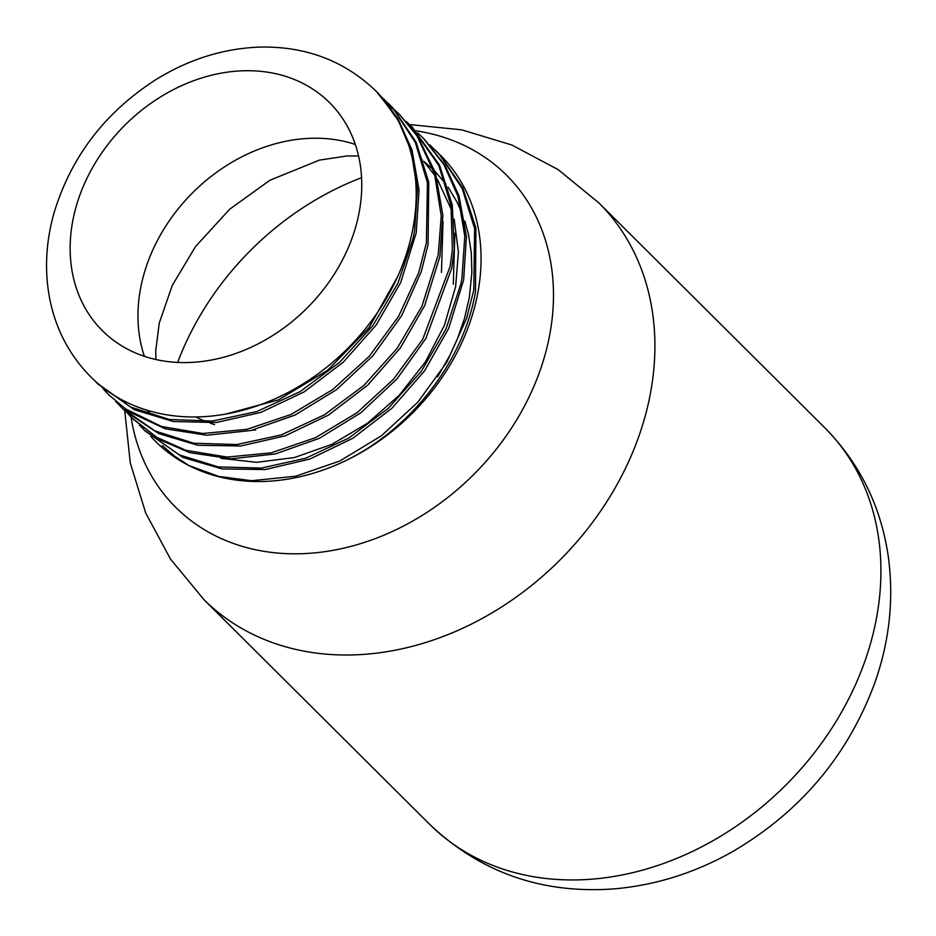 <?xml version="1.0" encoding="UTF-8"?>
<svg xmlns="http://www.w3.org/2000/svg" width="936" height="936" viewBox="0 0 936 936"><rect width="100%" height="100%" fill="white"/><g stroke="black" fill="none" stroke-linecap="round" stroke-linejoin="round"><path stroke-width="1.4" d="M429.823 144.951L439.522 154.545L462.15 188.382L474.622 228.548L473.791 290.078L466.69 318.123L446.823 362.162L417.842 402.188L381.432 435.766L339.897 460.968L295.729 476.213L251.632 480.718L218.743 476.424L188.791 465.485A201.883 161.893 134.9 0 1 155.704 441.535A201.883 161.893 134.9 0 1 150.848 436.433M438.972 153.832A201.883 161.893 134.9 0 1 440.563 155.376A201.883 161.893 134.9 0 1 343.91 461.518C410.097 430.115 463.659 361.413 475.476 291.763L475.909 227.939L462.864 188.066L439.721 154.615L435.954 150.778M417.842 133.041L423.259 138.154L444.015 164.818L457.996 196.349L464.794 236.094L461.951 278.284L460.84 283.994L445.957 329.062L421.282 371.381L388.253 408.4L348.952 437.954L305.733 458.219L261.273 468.105L218.252 466.912L179.302 454.873L144.343 430.197L139.441 425.049M145.115 430.969L182.941 457.47L222.171 468.936L265.333 469.533L309.804 459.061L352.872 438.27L391.891 408.26L424.534 370.902L448.707 328.36L463.636 279.969L466.42 236.586L458.991 195.87L445.138 165.555L424.102 138.996M406.247 121.504L411.395 126.372L438.773 165.415L451.012 205.686L452.38 249.853L450.099 266.479L422.721 339.3L393.541 379.209L357.072 412.706L315.444 437.697L271.253 452.825L227.191 457.072L185.925 450.333L156.991 437.428L132.467 418.415L127.565 413.256M133.263 419.188L159.6 439.639L189.715 452.65L231.204 458.804L275.348 453.96L319.457 438.27L360.863 412.776L397.004 378.881L425.728 338.692L451.784 268.164L454.276 249.105L452.31 205.078L439.499 165.087L412.238 127.214M394.547 109.84L399.555 114.578L417.082 136.012L434.468 173.464L441.254 216.029L438.224 254.686L421.937 306.236L397.063 348.461L363.94 385.398L324.523 414.765L281.28 434.912L236.808 444.553L193.834 443.231L155.002 430.946L122.616 408.587L115.631 401.357M121.551 407.546L125.845 411.7L158.629 433.555L197.753 445.267L240.88 445.992L285.351 435.766L328.454 415.093L367.591 385.258L400.315 347.981L424.698 305.534L439.908 256.37L442.857 215.327L435.486 172.973L417.55 135.86L399.555 114.566M382.438 97.789L393.061 108.389L415.35 142.483L427.459 182.824L426.383 242.892L418.778 272.481L398.56 316.426L369.299 356.277L332.678 389.587L291.002 414.484L246.788 429.367L202.749 433.485L161.565 426.5L125.728 408.985L108.787 394.816L103.826 389.587M400.397 115.421L395.308 110.694M394.395 109.898L388.651 105.206M101.334 386.334L103.966 389.493M104.738 390.382L109.816 395.846M108.775 394.816L129.168 411.863L165.356 428.828L206.751 435.228L250.871 430.513L295.027 415.057L336.48 389.68L372.762 355.949L401.579 315.818L421.258 271.732L428.068 244.577L428.77 182.204L416.087 142.143L393.272 108.447L388.557 103.603M380.039 95.343L398.502 120.896L411.009 150.556L417.421 189.657L414.554 231.098L413.104 238.376L397.858 283.386L372.879 325.564L339.592 362.361L300.117 391.634L256.815 411.547L212.343 421.06L169.439 419.492L130.666 407.078L96.934 383.011L94.126 380.121M97.742 383.795L134.293 409.699L173.347 421.528L216.415 422.499L260.887 412.413L304.048 391.95L343.243 362.232L376.132 325.096L400.631 282.695L416.239 232.783L419.059 190.16L412.027 150.064L398.104 118.966L376.553 91.669M225.553 414.133L278.448 399.883L327.963 370.036L369.076 327.6L397.554 276.764M441.464 272.423L443.009 221.61M220.826 458.324L256.604 462.337L294.302 457.575L331.929 444.343L367.509 423.212L399.192 395.343L425.283 362.092L444.46 325.201L455.633 286.556L458.406 252.065L454.171 219.188M451.69 210.307L437.311 179.15M435.181 175.886L423.704 161.343M421.949 159.483L419.901 157.4M147.326 410.331L150.942 414.18M453.316 284.228L454.849 233.31M147.022 410.237L149.362 412.636M90.862 376.986A201.883 161.893 -45.1 0 0 348.028 348.122A201.883 161.893 -45.1 0 0 375.71 90.827C344.401 60.828 305.943 46.25 260.337 47.081C223.657 48.321 188.686 59.272 155.446 79.911C104.773 112.659 70.96 157.014 54.007 212.999C45.876 241.862 44.401 270.235 49.585 298.104C55.61 328.957 69.369 355.247 90.862 376.986M420.486 158.804L422.136 160.033M423.657 161.214L433.251 169.591M434.936 171.265L446.027 184.263M448.063 187.106L456.885 201.837L462.232 213.747M464.853 221.06L468.503 234.538L471.323 253.118L471.861 272.633L469.357 297.332L464.513 318.427L457.54 338.528L450.029 355.107L437.51 376.939M188.791 465.485L174.541 456.113L162.279 445.548M244.05 70.75A160.945 129.063 -45.1 0 0 91.143 170.141A160.945 129.063 -45.1 0 0 102.41 330.712A160.945 129.063 -45.1 0 0 250.906 347.361A160.945 129.063 -45.1 0 0 359.026 212.999A160.945 129.063 -45.1 0 0 329.495 102.586A160.945 129.063 -45.1 0 0 244.05 70.75M343.91 461.518A201.883 161.893 134.9 0 1 262.887 481.478A201.883 161.893 134.9 0 1 189.095 465.637M131.028 416.953A234.386 187.96 -45.1 0 0 300.21 553.749A234.386 187.96 -45.1 0 0 549.502 335.942A234.386 187.96 -45.1 0 0 415.76 130.794M429.858 824.522C480.624 872.574 541.885 894.044 613.618 888.919C655.902 885.304 696.068 872.563 734.093 850.73C801.064 811.067 847.922 755.223 874.692 683.198C889.492 641.359 894.032 599.169 888.311 556.651C881.022 506.411 859.845 463.46 824.792 427.787A279.899 224.453 134.9 0 1 786.404 784.508A279.899 224.453 134.9 0 1 429.858 824.522L203.872 599.567A279.899 224.453 -45.1 0 0 462.138 628.512A279.899 224.453 -45.1 0 0 650.157 394.84A279.899 224.453 -45.1 0 0 598.806 202.831L558.195 169.662L511.91 145.033L461.717 129.835L409.547 124.57M255.668 430.057A160.945 129.063 134.9 0 1 252.638 430.104M214.613 424.605A160.945 129.063 134.9 0 1 209.945 423.06M205.885 421.528A160.945 129.063 134.9 0 1 195.94 416.965M144.401 356.335A160.945 129.063 134.9 0 1 192.289 193.097A160.945 129.063 134.9 0 1 355.306 144.472M361.565 177.7A265.906 213.232 -45.1 0 0 177.664 362.443M436.796 151.632L435.111 149.959M146.016 431.882L144.331 430.209M424.944 139.838L423.259 138.154M134.164 420.089L132.9 418.837M413.092 128.033L411.407 126.36M98.608 384.696L96.923 383.023M377.536 92.652L375.851 90.968M203.872 599.567L170.516 559.108L145.677 512.94L130.256 462.817L124.745 410.682M155.914 359.529L155.762 350.485L159.272 323.002L172.271 285.457L195.402 246.73L229.624 209.266L269.919 180.262L319.34 160.126L347.162 155.938L358.558 155.973M824.792 427.787L598.806 202.831"/></g></svg>

